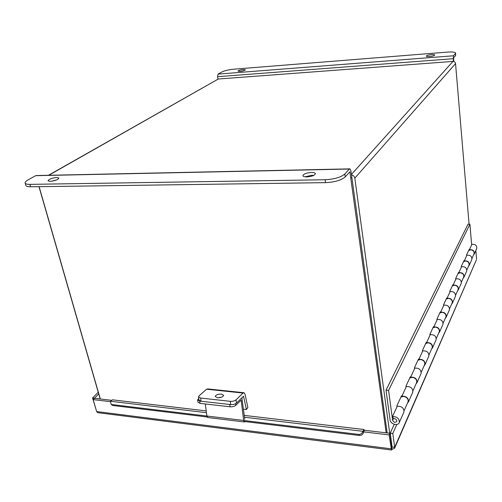 <?xml version="1.0" encoding="UTF-8"?>
<svg xmlns="http://www.w3.org/2000/svg" width="502" height="502" viewBox="0 0 502 502"><rect width="100%" height="100%" fill="white"/><g stroke="black" fill="none" stroke-linecap="round" stroke-linejoin="round"><path stroke-width="0.75" d="M100.18 398.971L38.98 186.681M469.081 224.199L455.546 63.603C455.283 62.179 454.423 61.451 452.967 61.42L218.282 79.015L48.776 175.286M351.513 174.941C353.326 175.311 354.425 176.39 354.814 178.172L389.709 433.257M351.4 177.733L351.965 178.216L387.161 432.956L350.986 171.138L350.026 168.86L349.398 169.023L344.824 174.012L345.232 176.899L349.825 171.853M48.437 175.292L218.282 79.015M471.648 244.894L469.916 224.206L468.027 224.187L386.025 390.148L390.073 419.979C390.412 424.228 398.287 426.323 399.316 422.42C399.316 418.505 397.044 416.553 392.489 416.578L397.277 406.2C401.757 406.149 403.997 408.063 403.984 411.935L403.759 412.443M466.628 255.794L466.559 255.022L469.106 249.507L469.163 250.159M469.916 224.206L388.592 390.393L392.602 420.262C393.85 422.502 395.262 422.879 396.837 421.385C396.837 419.59 395.796 418.699 393.712 418.706L392.489 416.578M401.587 396.668L401.481 395.858L396.856 405.873L396.982 406.84M410.372 377.623L410.272 376.833L405.955 386.182L406.068 387.13M418.586 359.808L418.499 359.03L414.451 367.784L414.564 368.706M426.292 343.104L426.204 342.345L422.414 350.559L422.515 351.456M433.527 327.411L433.452 326.67L429.881 334.388L429.982 335.273M440.342 312.646L440.267 311.918L436.909 319.184L436.997 320.05M446.761 298.721L446.692 298.012L443.523 304.865L443.611 305.705M452.829 285.569L452.76 284.872L449.773 291.348L449.848 292.177M458.564 273.126L458.502 272.448L455.672 278.579L455.747 279.382M464.005 261.341L463.942 260.676L461.263 266.487L461.332 267.277M473.461 255.123L474.34 253.88C474.472 250.78 472.828 249.4 469.414 249.745L469.546 249.99M469.414 249.745L471.893 244.367C475.268 244.022 476.887 245.384 476.756 248.452L476.574 248.873M468.416 266.43L469.314 265.169C469.439 262.006 467.757 260.588 464.262 260.921L464.4 261.172M464.262 260.921L466.873 255.261C470.324 254.922 471.987 256.321 471.861 259.452L471.673 259.879M463.101 278.346L464.017 277.066C464.137 273.841 462.411 272.385 458.834 272.699L458.972 272.956M458.834 272.699L461.583 266.731C465.116 266.411 466.822 267.842 466.703 271.042L466.509 271.475M457.491 290.928L458.433 289.629C458.539 286.335 456.764 284.835 453.099 285.13L453.243 285.4M453.099 285.13L456.004 278.83C459.625 278.522 461.376 280.003 461.263 283.26L461.068 283.705M451.562 304.225L452.522 302.907C452.622 299.543 450.796 298 447.037 298.276L447.188 298.546M447.037 298.276L450.112 291.612C453.821 291.323 455.621 292.848 455.515 296.174L455.314 296.619M445.287 318.306L446.259 316.963C446.353 313.53 444.477 311.943 440.624 312.194L440.775 312.47M440.624 312.194L443.875 305.134C447.684 304.871 449.535 306.433 449.434 309.834L449.234 310.292M438.629 333.24L439.626 331.872C439.708 328.364 437.769 326.727 433.816 326.953L433.973 327.241M433.816 326.953L437.267 319.46C441.17 319.222 443.078 320.841 442.99 324.305L442.783 324.775M431.551 349.103L432.573 347.717C432.642 344.134 430.647 342.439 426.587 342.634L426.75 342.935M426.587 342.634L430.258 334.677C434.261 334.464 436.225 336.127 436.15 339.672L435.943 340.149M424.021 365.989L425.062 364.584C425.119 360.925 423.06 359.175 418.888 359.332L419.057 359.639M418.888 359.332L422.797 350.854C426.913 350.672 428.94 352.398 428.877 356.018L428.664 356.502M415.989 384.005L417.055 382.574C417.093 378.834 414.966 377.021 410.674 377.14L410.849 377.454M410.674 377.14L414.847 368.091C419.082 367.947 421.172 369.729 421.122 373.432L420.908 373.927M407.404 403.257L408.49 401.813C408.515 397.979 406.313 396.103 401.895 396.178L402.077 396.505M401.895 396.178L406.363 386.502C410.711 386.402 412.876 388.247 412.845 392.031L412.625 392.533M386.025 390.148L388.592 390.393M468.642 250.511L470.732 249.808C473.26 250.234 474.371 251.565 474.057 253.786L473.882 254.175M463.471 261.693L465.611 260.99C468.203 261.442 469.339 262.803 469.025 265.069L468.849 265.464M458.025 273.483L460.208 272.781C462.869 273.257 464.036 274.65 463.722 276.96L463.541 277.361M452.277 285.927L454.511 285.224C457.234 285.732 458.439 287.163 458.125 289.516L457.943 289.924M446.196 299.085L448.487 298.383C451.285 298.916 452.522 300.384 452.208 302.788L452.02 303.208M439.765 313.01L442.105 312.313C444.979 312.878 446.253 314.39 445.939 316.844L445.751 317.264M432.937 327.781L435.341 327.084C438.29 327.693 439.608 329.249 439.294 331.747L439.099 332.18M425.683 343.481L428.15 342.784C431.187 343.431 432.542 345.031 432.228 347.585L432.034 348.024M417.965 360.185L420.5 359.501C423.619 360.191 425.025 361.842 424.711 364.446L424.51 364.898M409.732 378.006L412.337 377.335C415.543 378.069 416.999 379.769 416.691 382.43L416.491 382.888M400.929 397.051L403.608 396.392C406.915 397.182 408.421 398.939 408.12 401.656L407.913 402.121M97.978 412.694L391.453 450.005L389.169 434.92L363.599 431.864L364.396 430.258L389.91 433.282L392.075 449.365L394.622 448.173L394.679 447.332L392.112 447.012L390.223 433.157L392.802 433.458L394.679 447.332L476.348 259.986M96.334 410.448L92.575 397.935L98.248 392.263M94.451 398.299L98.699 393.844M92.575 397.935L94.407 398.149M110.415 401.656L93.165 399.598L94.458 398.293L111.162 400.27M97.583 412.644L96.654 411.552L93.165 399.598M363.511 432.304L363.599 431.864M389.169 434.92L389.91 433.282M391.453 450.005L392.075 449.365M96.654 411.552L391.071 448.801L391.805 447.138M391.792 447.207L392.112 447.012M476.542 259.038L475.846 250.504M396.831 424.454L392.802 433.458M394.227 424.297L390.223 433.157M206.899 416.039L111.915 404.549L111.086 404.254L110.503 401.412L112.392 399.824L206.222 410.9M363.668 432.322L363.454 432.555C362.82 434.55 361.459 435.523 359.376 435.479L358.679 434.406C360.769 434.45 362.13 433.471 362.764 431.469L363.95 429.517L364.383 430.289M243.665 420.488L358.679 434.406M111.915 404.549L113.025 405.541L207.175 416.986M243.922 421.448L359.376 435.479M113.025 405.541L111.82 404.907M217.454 397.735C220.993 397.753 223.051 396.944 223.616 395.306L221.413 394.083C217.881 394.064 215.835 394.873 215.264 396.511L217.454 397.735M243.545 409.186L246.394 409.513L247.85 407.486L245.083 394.371L244.116 392.746L243.068 393.053L236.028 399.868L236.423 403.119L243.501 396.229M246.394 409.513L243.539 396.235M236.423 403.119C235.018 404.242 233.11 404.731 230.7 404.587L230.299 401.33L200.649 398.042L198.541 396.856L199.081 395.814L206.573 389.207L207.69 388.918L243.69 392.702M230.299 401.33C232.708 401.468 234.622 400.985 236.028 399.868M217.855 397.766L221.432 397.245M200.649 398.042L201.07 401.249L230.7 404.587M201.07 401.249L198.961 400.056L198.541 396.856M205.318 403.972L206.893 416.014L243.658 420.463L241.161 400.113L235.777 405.327C234.371 406.451 232.464 406.94 230.06 406.796L229.778 404.486L199.74 401.098L200.041 403.376L230.06 406.796M244.756 419.327L241.857 397.816M198.742 398.362L197.637 399.906L199.74 401.098M220.152 397.59L219.575 397.339M200.041 403.376L197.945 402.177L197.637 399.906M243.658 420.463L244.392 421.969L245.277 421.611M207.991 417.538L206.893 416.014M429.517 56.525C432.611 56.186 434.343 55.678 434.713 55.007C434.525 54.605 433.446 54.473 431.475 54.605C428.388 54.944 426.662 55.446 426.298 56.124C426.48 56.519 427.553 56.657 429.517 56.525M240.05 71.384C243.106 71.014 244.876 70.481 245.346 69.791L243.244 69.533C240.194 69.903 238.431 70.431 237.961 71.121L240.05 71.384M453.802 61.501L453.57 57.799L455.578 55.596L455.408 53.595L453.4 55.785L453.325 61.42M218.012 79.059L217.554 76.693L218.106 74.095L221.84 72.018C224.708 70.644 228.623 69.709 233.599 69.201L447.571 52.095C452.465 51.769 455.151 52.095 455.628 53.08L455.408 53.595M455.628 53.118L455.578 55.596M56.782 177.507C51.869 178.053 48.951 179.151 48.041 180.795L50.118 181.366C55.063 180.82 57.981 179.722 58.885 178.078L56.782 177.507M56.45 179.986L51.166 181.304M311.403 172.468C306.358 172.883 303.541 173.968 302.932 175.713C303.202 176.509 304.526 176.905 306.891 176.905C311.962 176.491 314.798 175.405 315.394 173.661C315.118 172.857 313.788 172.462 311.403 172.468M313.763 175.393L311.842 175.286L305.015 176.798M386.182 432.837L349.888 171.853M39.112 186.681L100.306 398.99M29.888 184.372L30.597 186.8L325.585 182.646L325.152 179.741L29.888 184.372C27.077 184.391 25.495 183.958 25.138 183.067C24.912 182.188 25.891 181.128 28.062 179.898L35.623 175.687L36.671 175.543L349.587 168.873M325.152 179.741C334.326 179.252 340.883 177.338 344.824 174.012M30.597 186.8C27.786 186.813 26.204 186.374 25.847 185.476L25.834 185.426M345.232 176.899C341.297 180.249 334.752 182.163 325.585 182.646M390.43 437.104L390.681 436.545M354.814 178.172L455.546 63.603M351.444 174.432L452.967 61.42M393.493 418.323L392.602 420.262M392.056 446.573L391.798 447.15M110.559 401.267L206.46 412.688M244.505 417.218L362.802 431.306M362.764 431.469L363.454 432.555M206.573 389.207L243.068 393.053M235.576 403.715L235.777 405.327M453.093 58.709L217.554 76.693M453.4 55.785L218.106 74.095M349.499 172.199L350.032 172.192M35.623 175.687L349.398 169.023M390.763 437.098L390.506 437.662M474.34 253.88L476.756 248.452M469.314 265.169L471.861 259.452M464.017 277.066L466.703 271.042M458.433 289.629L461.263 283.26M452.522 302.907L455.515 296.174M446.259 316.963L449.434 309.834M439.626 331.872L442.99 324.305M432.573 347.717L436.15 339.672M425.062 364.584L428.877 356.018M417.055 382.574L421.122 373.432M408.49 401.813L412.845 392.031M399.316 422.42L403.984 411.935M471.999 258.392L474.057 253.786M466.847 269.957L469.025 265.069M461.407 282.155L463.722 276.96M455.659 295.044L458.125 289.516M449.579 308.68L452.208 302.788M443.134 323.137L445.939 316.844M436.288 338.48L439.294 331.747M429.015 354.795L432.228 347.585M421.26 372.183L424.711 364.446M412.983 390.757L416.691 382.43M404.116 410.63L408.12 401.656M394.622 448.173L476.454 259.729M363.724 429.492L244.292 415.392M111.086 404.254L112.197 405.246M244.392 421.969L207.677 417.495M25.138 183.067L25.847 185.476"/></g></svg>
